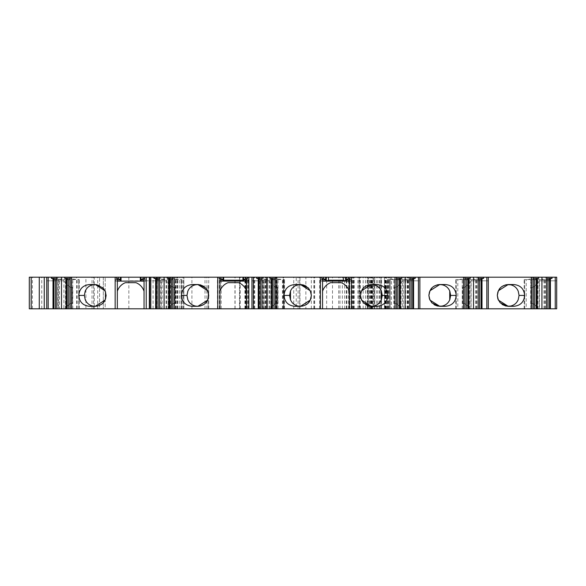 <?xml version="1.0" encoding="UTF-8"?>
<svg xmlns="http://www.w3.org/2000/svg" width="586" height="586" viewBox="0 0 586 586"><rect width="100%" height="100%" fill="white"/><g stroke="black" fill="none" stroke-linecap="round" stroke-linejoin="round"><path stroke-width="0.44" stroke-dasharray="2.93 2.2" d="M349.278 279.053L351.124 279.881L351.124 281.119L346.18 281.119L346.18 278.76L345.557 278.76L345.557 281.119L326.277 281.119L326.277 278.76L325.655 278.76L325.655 281.119L320.718 281.119L322.564 281.119L322.564 279.053M351.124 281.119L349.278 281.119L349.278 291.271A13.683 13.683 0 0 0 341.206 282.679L330.629 282.679A13.683 13.683 0 0 0 322.564 291.264L322.564 281.119M242.941 277.2L242.941 281.119L223.662 281.119L223.662 277.2M223.662 278.76L223.046 278.76L223.046 281.119L219.948 281.119L219.948 308.8M248.508 281.119L246.662 281.119L246.662 279.383L248.508 279.881L248.508 281.119L243.564 281.119L243.564 278.76L242.941 278.76M208.118 308.8L208.118 285.162L208.118 308.8M105.502 295.425A10.262 10.262 0 0 0 105.502 295.381L105.502 299.05M96.448 306.185L97.459 306.082C101.444 305.247 104.125 302.925 105.502 299.109M96.346 306.192L97.459 306.192M105.172 290.971L106.125 295.417L105.612 291.689L98.888 285.162L96.448 284.664M97.459 284.657L96.353 284.657M140.325 277.2L140.325 281.119L121.046 281.119L121.046 277.2M121.046 278.76L120.43 278.76L120.43 281.119L115.486 281.119L117.332 281.119L117.332 279.053M145.892 281.119L144.046 281.119L144.046 279.383L145.892 279.881L145.892 281.119L140.948 281.119L140.948 278.76L140.325 278.76M532.037 287.338L530.887 287.338L530.887 303.511L532.037 303.511L532.037 287.338L533.377 287.338L539.911 280.811L556.7 280.811L539.911 280.811L533.377 287.338L530.887 287.338L530.887 303.511L533.377 303.511L532.037 303.511M463.621 287.338L462.479 287.338L462.479 303.511L463.621 303.511L463.621 287.338L464.969 287.338L471.496 280.811L488.292 280.811L488.292 277.2M470.873 308.8L470.25 308.8L464.969 303.511L470.25 308.8L488.292 308.8L470.873 308.8L470.873 281.434L464.969 287.338L462.479 287.338L462.479 303.511L464.969 303.511L463.621 303.511M395.213 287.338L394.07 287.338L394.07 303.511L395.213 303.511L395.213 287.338L396.554 287.338L403.087 280.811L419.876 280.811L419.862 277.2L556.7 277.2L556.7 308.8L556.7 280.811L556.7 308.8L539.288 308.8L539.288 281.434M385.691 308.8L385.691 277.2L386.489 277.2L386.489 308.8L385.691 308.8L419.876 308.8L419.862 280.811L403.087 280.811L396.554 287.338L394.07 287.338L394.07 303.511L396.554 303.511L395.213 303.511M276.629 303.511L277.771 303.511L277.771 287.338L276.629 287.338L276.629 303.511L275.281 303.511L270 308.8L251.965 308.8L251.965 277.2M251.965 308.8L270 308.8L275.281 303.511L277.771 303.511L277.771 287.338L275.281 287.338L268.754 280.811L251.965 280.811L268.754 280.811L275.281 287.338L276.629 287.338M174.013 303.511L175.155 303.511L175.155 287.338L174.013 287.338L174.013 303.511L172.665 303.511L167.384 308.8L149.349 308.8L149.349 277.2M149.349 308.8L167.384 308.8L172.665 303.511L175.155 303.511L175.155 287.338L172.665 287.338L166.138 280.811L149.349 280.811L166.138 280.811L172.665 287.338L174.013 287.338M71.397 303.511L72.539 303.511L72.539 287.338L71.397 287.338L71.397 303.511L70.049 303.511L64.768 308.8L46.733 308.8L46.733 277.2L46.733 280.811L63.522 280.811L46.733 280.811L46.733 277.2M46.733 308.8L64.768 308.8L70.049 303.511L72.539 303.511L72.539 287.338L70.049 287.338L71.397 287.338M32.406 308.8L32.406 277.2L29.3 277.2L29.3 308.8L163.963 308.8L163.963 277.2L283.434 277.2L283.587 308.8L258.389 308.8L283.434 308.8M32.406 277.2L163.948 277.2L105.202 277.2L163.919 277.2L163.919 280.811L156.916 280.811L156.916 277.2L156.916 308.8L105.202 308.8L149.965 308.8L149.965 277.2L149.965 308.8L163.919 308.8L156.916 308.8M67.251 277.2L99.576 277.2L67.251 277.2L67.251 308.8L39.277 308.8L71.463 308.8L71.463 277.2M58.021 277.2L56.842 277.2L58.021 277.2L58.021 278.321L59.486 279.075L65.434 279.566L58.065 279.566M71.324 277.2L70.152 277.2L71.324 277.2L71.324 278.321L72.789 279.075L79.286 279.566L67.207 279.566L67.207 279.075M160.637 277.2L159.458 277.2L160.637 277.2L160.637 278.321L162.102 279.075L168.592 279.566L156.513 279.566L156.513 279.075M173.939 277.2L172.767 277.2L173.939 277.2L173.939 278.321L175.404 279.075L181.902 279.566L169.823 279.566L169.823 279.075M263.253 277.2L262.074 277.2L263.253 277.2L263.253 278.321L264.718 279.075L271.208 279.566L259.129 279.566L259.129 279.075M276.555 277.2L275.383 277.2L276.555 277.2L276.555 278.321L278.02 279.075L284.518 279.566L272.439 279.566L272.439 279.075M395.286 277.2L396.458 277.2L395.286 277.2L395.286 278.321L396.458 278.321M408.589 277.2L409.76 277.2L408.589 277.2L408.589 278.321L409.76 278.321M463.694 277.2L464.866 277.2L463.694 277.2L463.694 278.321L464.866 278.321M477.004 277.2L478.176 277.2L477.004 277.2L477.004 278.321L478.176 278.321M532.103 277.2L533.275 277.2L532.103 277.2L532.103 278.321L533.275 278.321M545.412 277.2L546.584 277.2L545.412 277.2L545.412 278.321L546.584 278.321M385.691 277.2L419.862 277.2L419.876 308.8L530.887 308.8L530.887 277.2M283.434 277.2L386.482 277.2M296.23 277.2L245.373 277.2L296.23 277.2L296.23 308.8L299.966 308.8L245.373 308.8L296.23 308.8M305.863 277.2L265.414 277.2L314.653 277.2L305.863 277.2L305.863 308.8L265.414 308.8L305.863 308.8M103.304 277.2L103.304 308.8L103.304 277.2L105.172 277.2L103.304 277.2L103.304 308.8L105.172 308.8L105.202 277.2L105.172 308.8L103.304 308.8L103.304 280.811M163.963 308.8L246.054 308.8L246.054 277.2L246.054 308.8L258.389 308.8L234.949 308.8L259.701 308.8L259.701 277.2M70.049 287.338L63.522 280.811L70.049 287.338M322.564 308.8L322.564 291.264M349.278 308.8L349.278 291.271M163.897 308.8L163.89 277.2M530.887 308.8L556.7 308.8L538.666 308.8L533.377 303.511L538.666 308.8L539.288 308.8M549.529 279.075L549.529 279.566L537.45 279.566L541.339 279.566L545.412 278.321M549.529 308.8L549.529 279.566M539.53 308.8L546.584 308.8L537.45 308.8L539.53 308.8L539.53 279.566M543.947 308.8L543.947 279.075M544.826 308.8L544.826 278.738M536.219 279.075L536.219 279.566L524.148 279.566L528.03 279.566L532.103 278.321M536.219 308.8L536.219 279.566M526.221 308.8L533.275 308.8L524.148 308.8L526.221 308.8L526.221 279.566M530.638 308.8L530.638 279.075M531.517 308.8L531.517 278.738M470.873 281.434L471.496 280.811L488.292 280.811L488.292 308.8M481.121 279.075L481.121 279.566L469.042 279.566L472.924 279.566L477.004 278.321M481.121 308.8L481.121 279.566M471.122 308.8L478.176 308.8L469.042 308.8L471.122 308.8L471.122 279.566M475.532 308.8L475.532 279.075M476.411 308.8L476.411 278.738M467.811 279.075L467.811 279.566L455.732 279.566L459.622 279.566L463.694 278.321M467.811 308.8L467.811 279.566M457.812 308.8L464.866 308.8L455.732 308.8L457.812 308.8L457.812 279.566M462.229 308.8L462.229 279.075M463.108 308.8L463.108 278.738M401.842 308.8L396.554 303.511L401.842 308.8M412.705 279.075L412.705 279.566L400.634 279.566L404.516 279.566L408.589 278.321M412.705 308.8L412.705 279.566M402.707 308.8L409.76 308.8L400.634 308.8L402.707 308.8L402.707 279.566M407.123 308.8L407.123 279.075M408.002 308.8L408.002 278.738M399.403 279.075L399.403 279.566L387.324 279.566L391.206 279.566L395.286 278.321M399.403 308.8L399.403 279.566M389.404 308.8L396.458 308.8L387.324 308.8L389.404 308.8L389.404 279.566M393.814 308.8L393.814 279.075M394.693 308.8L394.693 278.738M349.278 279.383L349.278 281.119M371.641 284.569L370.213 284.664M365.715 286.122L363.386 288.026M363.474 302.918L365.854 304.808M370.213 306.192L371.641 306.28M300.2 306.28L301.629 306.192M306.126 304.727L308.448 302.83M308.368 287.931L305.987 286.041M301.622 284.664L300.2 284.569M322.564 279.383L320.718 279.881L320.718 281.119M277.141 308.8L283.968 308.8L275.383 308.8L277.141 308.8L277.141 278.738M278.02 308.8L278.02 279.075M282.437 308.8L282.437 279.566M283.968 308.8L284.518 308.8L283.968 308.8L283.968 279.566L283.968 308.8M272.439 308.8L272.439 279.566M263.839 308.8L270.659 308.8L262.074 308.8L263.839 308.8L263.839 278.738M264.718 308.8L264.718 279.075M269.135 308.8L269.135 279.566M270.659 308.8L271.208 308.8L270.659 308.8L270.659 279.566L270.659 308.8M259.129 308.8L259.129 279.566M246.662 308.8L246.662 291.271A13.683 13.683 0 0 0 238.59 282.679L228.013 282.679A13.683 13.683 0 0 0 219.948 291.264M246.662 281.119L246.662 291.271M440.049 284.569L438.621 284.664M434.131 286.122L431.801 288.026M431.882 302.918L434.27 304.808M438.628 306.192L440.049 306.28M197.585 306.28L199.013 306.192M203.943 304.449L205.898 302.757M205.796 287.982L203.84 286.334M199.006 284.664L197.585 284.569M219.948 279.053L219.948 281.119M174.525 308.8L181.352 308.8L172.767 308.8L174.525 308.8L174.525 278.738M175.404 308.8L175.404 279.075M179.821 308.8L179.821 279.566M181.352 308.8L181.902 308.8L181.352 308.8L181.352 279.566L181.352 308.8M169.823 308.8L169.823 279.566M161.223 308.8L168.043 308.8L159.458 308.8L161.223 308.8L161.223 278.738M162.102 308.8L162.102 279.075M166.519 308.8L166.519 279.566M168.043 308.8L168.592 308.8L168.043 308.8L168.043 279.566L168.043 308.8M156.513 308.8L156.513 279.566M508.458 284.569L507.037 284.664M502.107 286.4L500.144 288.1M500.246 302.867L502.209 304.522M507.037 306.192L508.465 306.28M144.046 308.8L144.046 291.271A13.683 13.683 0 0 0 135.974 282.679L125.397 282.679A13.683 13.683 0 0 0 117.332 291.264L117.332 281.119M144.046 281.119L144.046 291.271M117.332 308.8L117.332 291.264M117.332 279.383L115.486 279.881L115.486 281.119M71.91 308.8L78.736 308.8L70.152 308.8L71.91 308.8L71.91 278.738M72.789 308.8L72.789 279.075M77.206 308.8L77.206 279.566M78.736 308.8L79.286 308.8L78.736 308.8L78.736 279.566L78.736 308.8M67.207 308.8L67.207 279.566M53.897 308.8L53.897 279.566L58.073 279.566L58.073 308.8L56.842 308.8L58.607 308.8L58.607 278.738M58.607 308.8L59.486 308.8L59.486 279.075M59.486 308.8L63.903 308.8L63.903 279.566M63.903 308.8L58.065 308.8M65.427 308.8L65.976 308.8L65.427 308.8L65.427 279.566L65.976 279.566L65.427 279.566M53.897 279.566L53.897 279.075M71.463 308.8L85.908 308.8L85.908 277.2M85.908 308.8L99.576 308.8L99.576 277.2L99.576 308.8L67.251 308.8M183.242 308.8L183.242 277.2M175.778 308.8L175.778 277.2M183.865 308.8L183.865 277.2L183.865 308.8M169.75 308.8L169.75 277.2M168.621 308.8L168.621 277.2L168.621 308.8M177.895 308.8L177.895 277.2M206.873 308.8L206.873 277.2M219.31 308.8L219.31 277.2M259.701 308.8L267.656 308.8L267.656 277.2M267.656 308.8L354.186 308.8L353.109 308.8L353.109 277.2M353.109 308.8L346.311 308.8L349.915 308.8L349.915 277.2L349.915 308.8L374.791 308.8L374.791 277.2L374.791 308.8L359.24 308.8L359.24 277.2L359.24 308.8L368.001 308.8L368.001 277.2M368.001 308.8L385.442 308.8L384.438 308.8L384.438 277.2M384.438 308.8L372.081 308.8L390.335 308.8L390.335 277.2L390.335 308.8L373.546 308.8L373.546 277.2L373.546 308.8L381.01 308.8L381.01 277.2L381.01 308.8L368.572 308.8L368.572 277.2L368.572 308.8L374.791 308.8L374.791 277.2L374.791 308.8L391.411 308.8L391.411 277.2M391.411 308.8L386.482 308.8M403.234 308.8L403.234 277.2M419.862 308.8L419.862 277.2M244.904 308.8L244.904 277.2M62.094 279.566L56.842 279.566M56.842 278.321L58.021 278.321M75.396 279.566L70.152 279.566M70.152 278.321L71.324 278.321M164.71 279.566L159.458 279.566M159.458 278.321L160.637 278.321M178.012 279.566L172.767 279.566M172.767 278.321L173.939 278.321M267.326 279.566L262.074 279.566M262.074 278.321L263.253 278.321M280.628 279.566L275.383 279.566M275.383 278.321L276.555 278.321M396.458 279.566L391.206 279.566M409.76 279.566L404.516 279.566M464.866 279.566L459.622 279.566M478.176 279.566L472.924 279.566M533.275 279.566L528.03 279.566M546.584 279.566L541.339 279.566M156.916 280.811L163.919 280.811L163.919 308.8M297.695 306.31L300.471 306.31M297.688 284.54L300.471 284.54M195.079 306.31L197.856 306.31M195.072 284.54L197.856 284.54M92.463 306.31L95.24 306.31M92.456 284.54L95.24 284.54M442.555 284.54L439.778 284.54M442.562 306.31L439.778 306.31M510.97 284.54L508.194 284.54M510.97 306.31L508.194 306.31M374.146 284.54L371.37 284.54M374.154 306.31L371.37 306.31M248.508 279.881L246.662 279.881M351.124 279.881L349.278 279.881M320.718 279.881L322.564 279.881M115.486 279.881L117.332 279.881M145.892 279.881L144.046 279.881M262.462 308.8L262.462 277.2M149.965 277.2L149.965 280.811L128.825 280.811L128.825 277.2M128.847 308.8L128.847 280.811M153.085 308.8L153.085 277.2M156.469 308.8L156.469 277.2M159.56 308.8L159.56 277.2M265.832 308.8L265.832 277.2M311.334 308.8L311.334 277.2M314.462 308.8L314.462 277.2M313.818 308.8L313.818 277.2M269.443 308.8L269.443 277.2M545.361 308.8L545.361 279.566M537.999 308.8L537.999 279.566L537.999 308.8M532.051 308.8L532.051 279.566M524.69 308.8L524.69 279.566L524.69 308.8M476.953 308.8L476.953 279.566M469.591 308.8L469.591 279.566L469.591 308.8M463.643 308.8L463.643 279.566M456.282 308.8L456.282 279.566L456.282 308.8M408.537 308.8L408.537 279.566M401.176 308.8L401.176 279.566L401.176 308.8M395.235 308.8L395.235 279.566M387.873 308.8L387.873 279.566L387.873 308.8M276.607 308.8L276.607 279.566M263.297 308.8L263.297 279.566M173.991 308.8L173.991 279.566M160.681 308.8L160.681 279.566M71.375 308.8L71.375 279.566M65.434 308.8L65.434 279.566M41.767 308.8L41.767 277.2M94.265 308.8L94.265 306.302M94.265 306.192L94.265 284.657M94.265 284.554L94.265 277.2M97.708 308.8L97.708 277.2M93.57 308.8L93.57 277.2M166.08 308.8L166.08 277.2M177.316 308.8L177.316 277.2M177.477 308.8L177.477 277.2M182.07 308.8L182.07 277.2M170.489 308.8L170.489 277.2M176.225 308.8L176.225 277.2M179.895 308.8L179.895 277.2M191.915 308.8L191.915 277.2M205.005 308.8L205.005 277.2M208.741 308.8L208.741 277.2M217.443 308.8L217.443 277.2M221.178 308.8L221.178 277.2M239.835 308.8L239.835 277.2M258.389 308.8L258.389 277.2L258.389 308.8M298.098 308.8L298.098 277.2M299.666 308.8L299.666 277.2M259.356 308.8L259.356 277.2M248.068 308.8L248.068 277.2M247.768 308.8L247.768 277.2M239.491 277.2L239.484 308.8M240.172 308.8L240.172 277.2M254.141 308.8L254.141 277.2M276.123 308.8L276.123 277.2M314.521 308.8L314.521 277.2M319.641 308.8L319.641 277.2M326.651 308.8L326.651 277.2M332.496 308.8L332.496 277.2M338.723 308.8L338.723 277.2M339.99 308.8L339.99 277.2M342.37 308.8L342.37 277.2M344.663 308.8L344.663 277.2M348.392 308.8L348.392 277.2M352.208 308.8L352.208 277.2M353.197 308.8L353.197 277.2M353.798 308.8L353.798 277.2M346.809 308.8L346.809 277.2M346.451 308.8L346.451 277.2M353.021 308.8L353.021 277.2M371.678 308.8L371.678 277.2M372.916 308.8L372.916 277.2L372.923 308.8M365.459 308.8L365.459 277.2M360.317 308.8L360.317 277.2M370.586 308.8L370.586 277.2M371.077 308.8L371.077 277.2M369.656 308.8L369.656 277.2M367.642 308.8L367.642 277.2M363.159 308.8L363.159 277.2M359.804 308.8L359.804 277.2M358.881 308.8L358.881 277.2M357.892 308.8L357.892 277.2M352.904 308.8L352.904 277.2M352.113 308.8L352.113 277.2M367.151 308.8L367.151 277.2M374.447 308.8L374.447 277.2M381.552 308.8L381.552 277.2M384.987 308.8L384.987 277.2M376.703 308.8L376.703 277.2M374.586 308.8L374.586 277.2M372.22 308.8L372.22 277.2M372.821 308.8L372.821 277.2M389.097 308.8L389.097 277.2M388.54 308.8L388.54 277.2M379.464 308.8L379.464 277.2M380.08 308.8L380.08 277.2M369.502 308.8L369.502 277.2M370.44 308.8L370.44 277.2M377.897 308.8L377.897 277.2M384.555 308.8L384.555 277.2M386.247 308.8L386.247 277.2M385.866 308.8L385.866 277.2M387.668 308.8L387.668 277.2M389.36 308.8L389.36 277.2M405.512 308.8L405.512 277.2M407.197 308.8L407.197 277.2M408.325 308.8L408.325 277.2M408.281 308.8L408.281 277.2M404.919 308.8L404.919 277.2M407.731 308.8L407.731 277.2M413.643 308.8L413.643 277.2M293.747 308.8L293.747 277.2M267.575 308.8L267.575 277.2M258.638 308.8L258.638 277.2M254.705 308.8L254.705 277.2M245.593 308.8L245.593 277.2M235.096 308.8L235.096 277.2M263.488 308.8L263.488 277.2M283.023 308.8L283.023 277.2M76.598 308.8L76.598 277.2M92.017 308.8L92.017 277.2M157.7 280.811L157.7 277.2M314.653 308.8L314.653 277.2M537.45 308.8L537.45 279.566M524.148 308.8L524.148 279.566M469.042 308.8L469.042 279.566M455.732 308.8L455.732 279.566M400.634 308.8L400.634 279.566M387.324 308.8L387.324 279.566M284.518 308.8L284.518 279.566M271.208 308.8L271.208 279.566M181.902 308.8L181.902 279.566M168.592 308.8L168.592 279.566M79.286 308.8L79.286 279.566M65.976 308.8L65.976 279.566M299.966 308.8L299.966 306.288M299.966 306.258L299.966 277.2M354.186 308.8L354.186 277.2M346.311 308.8L346.311 277.2M371.253 308.8L371.253 277.2M351.732 308.8L351.732 277.2M385.442 308.8L385.442 277.2M372.081 308.8L372.081 277.2M381.01 308.8L381.01 277.2M368.572 308.8L368.572 277.2M374.791 308.8L374.791 277.2M408.501 308.8L408.501 277.2M265.414 308.8L265.414 277.2M245.373 308.8L245.373 277.2M234.949 308.8L234.949 277.2M283.587 308.8L283.587 277.2M310.404 299.878L311.356 295.439M310.404 290.971L311.356 295.417M207.788 299.878L208.741 295.439M208.726 294.919L208.741 295.417M105.172 299.878L106.125 295.439M429.853 290.971L428.893 295.417M428.908 295.915L428.893 295.439M498.261 290.971L497.309 295.417M497.316 295.93L497.309 295.439M361.437 290.971L360.485 295.417M360.5 295.915L360.485 295.439"/><path stroke-width="0.88" d="M345.359 281.119L326.277 281.119L326.277 277.2L328.46 277.2L328.46 280.203L343.381 280.203L345.557 281.119L345.557 278.76L346.18 278.76L346.18 281.119L349.278 281.119M242.941 281.119L223.662 281.119L223.662 280.203L242.941 280.203L242.941 281.119M245.739 277.2L245.739 278.636L247.387 278.636L247.387 277.2L242.941 277.2L242.941 280.203M242.941 277.2L223.662 277.2L223.662 280.203M223.046 278.76L223.046 279.647L220.863 278.636L220.863 277.2L223.046 277.2L223.046 278.76L223.662 278.76M105.502 299.109L106.125 295.425L105.07 300.098L95.24 306.31L89.673 306.31C83.022 305.672 79.396 302.039 78.788 295.425C79.388 288.81 83.022 285.184 89.673 284.54L95.24 284.54L105.07 290.751L106.125 295.425M93.013 306.192L96.346 306.192M85.292 299.842C86.801 303.24 89.372 305.321 93.013 306.082L89.673 306.31M89.673 284.54L93.013 284.774L91.562 285.162C88.676 286.136 86.589 288.085 85.292 291.008M105.502 295.425L105.502 299.05L105.502 295.425A10.262 10.262 0 0 0 105.502 295.381L105.502 298.977M96.353 284.657L93.013 284.657M143.123 277.2L143.123 278.636L144.771 278.636L144.771 277.2L140.325 277.2L140.325 281.119L121.046 281.119L121.046 277.2L120.43 277.2L120.43 278.76L121.046 278.76M117.332 281.119L120.43 281.119L120.43 279.647L118.247 278.636L116.607 278.636L116.607 277.2L29.3 277.2L29.3 308.8L31.168 308.8L31.168 277.2M143.123 278.636L140.948 279.647L140.948 281.119L144.046 281.119M140.948 279.647L140.948 277.2M120.43 278.76L120.43 279.647M223.046 279.647L223.046 281.119L219.948 281.119M245.739 278.636L243.564 279.647L243.564 281.119L246.662 281.119M243.564 279.647L243.564 277.2M326.277 277.2L325.655 277.2L325.655 278.76L326.277 278.76M118.247 278.636L118.247 277.2L116.607 277.2M325.655 278.76L325.655 281.119L322.564 281.119M325.655 279.647L323.479 278.636L321.839 278.636L321.839 277.2L247.387 277.2M323.479 278.636L323.479 277.2L321.839 277.2M348.355 278.636L350.003 278.636L350.003 277.2L348.355 277.2L348.355 278.636L346.18 279.647M220.863 278.636L219.223 278.636L219.223 277.2L144.771 277.2M220.863 277.2L219.223 277.2M118.247 277.2L120.43 277.2M140.325 277.2L121.046 277.2M223.662 277.2L223.046 277.2M323.479 277.2L325.655 277.2M343.381 280.203L343.381 277.2L328.46 277.2M343.381 277.2L345.557 277.2L345.557 278.76M348.355 277.2L345.557 277.2M555.242 277.2L555.242 308.8L556.7 308.8L556.7 277.2L350.003 277.2M555.242 308.8L322.564 308.8L322.564 279.053L321.839 278.636M550.408 308.8L550.408 278.738L549.529 279.075L549.529 308.8M546.584 278.321L552.019 278.321L550.408 278.738M552.019 278.321L552.019 277.2M546.584 308.8L546.584 277.2M541.94 308.8L541.94 277.2M537.106 308.8L537.106 278.738L536.219 279.075L536.219 308.8M533.275 278.321L538.717 278.321L537.106 278.738M538.717 278.321L538.717 277.2M533.275 308.8L533.275 277.2M531.824 308.8L531.824 277.2M497.309 295.425L498.356 290.759L508.194 284.54L513.754 284.54C520.405 285.184 524.038 288.81 524.638 295.425C524.038 302.039 520.412 305.665 513.754 306.31L508.194 306.31L498.356 300.098L497.309 295.425M488.292 308.8L488.292 277.2M486.834 308.8L486.834 277.2M482 308.8L482 278.738L481.121 279.075L481.121 308.8M478.176 278.321L483.611 278.321L482 278.738M483.611 278.321L483.611 277.2M478.176 308.8L478.176 277.2M473.525 308.8L473.525 277.2M468.69 308.8L468.69 278.738L467.811 279.075L467.811 308.8M464.866 278.321L470.302 278.321L468.69 278.738M470.302 278.321L470.302 277.2M464.866 308.8L464.866 277.2M463.416 308.8L463.416 277.2M449.733 291.008C448.224 287.609 445.646 285.536 442.005 284.774L439.778 284.54L445.345 284.54C451.996 285.184 455.622 288.81 456.23 295.425C455.63 302.039 451.996 305.665 445.345 306.31L439.778 306.31L429.948 300.098L428.893 295.425L429.948 290.759L439.778 284.54L438.57 284.664C432.973 285.638 430.996 288.927 430.791 289.301L429.399 292.15M419.876 308.8L419.876 277.2M418.426 308.8L418.426 277.2M413.591 308.8L413.591 278.738L412.705 279.075L412.705 308.8M409.76 278.321L415.203 278.321L413.591 278.738M415.203 278.321L415.203 277.2M409.76 308.8L409.76 277.2M405.116 308.8L405.116 277.2M396.458 278.321L401.893 278.321L401.893 277.2M401.893 278.321L399.403 279.075L399.403 308.8M400.282 308.8L400.282 278.738M396.458 308.8L396.458 277.2M395.001 308.8L395.001 277.2M381.318 291.008C379.809 287.609 377.238 285.536 373.597 284.774L371.37 284.54L376.937 284.54C383.588 285.184 387.214 288.81 387.815 295.425C387.214 302.039 383.588 305.665 376.937 306.31L371.37 306.31L361.533 300.098L360.485 295.425L361.533 290.759L371.37 284.54L370.154 284.664C364.558 285.638 362.58 288.927 362.375 289.301L360.991 292.15M351.454 308.8L351.454 277.2M350.003 278.636L349.278 279.053L349.278 308.8M360.991 298.699L363.371 302.786L370.154 306.185L373.597 306.082C377.238 305.321 379.809 303.24 381.318 299.842M369.151 284.774L365.715 286.122M363.386 288.026L361.071 291.901L360.485 295.425L361.071 298.948L363.474 302.918M365.854 304.808L369.143 306.082M381.471 299.519L381.471 291.359M290.37 291.337L290.37 299.49M290.517 299.842C292.026 303.24 294.604 305.321 298.245 306.082L300.471 306.31L294.905 306.31C288.253 305.665 284.628 302.039 284.02 295.425C284.62 288.81 288.253 285.184 294.905 284.54L300.471 284.54L298.245 284.774C294.604 285.529 292.033 287.609 290.517 291.008M302.691 306.082L306.126 304.727M308.448 302.83L310.77 298.948L311.356 295.425L310.77 291.901L308.368 287.931M305.987 286.041L302.691 284.774M322.564 308.8L320.388 308.8L320.388 277.2M310.851 292.15L308.47 288.063L301.687 284.664L300.471 284.54L310.302 290.759L311.356 295.425L310.302 300.091L300.471 306.31L301.68 306.185C307.276 305.211 309.254 301.922 309.467 301.548L310.851 298.699M320.388 308.8L276.841 308.8L276.841 277.2M276.841 308.8L275.383 308.8L275.383 277.2M275.383 308.8L272.439 308.8L272.439 279.075L269.948 278.321L269.948 277.2M272.439 308.8L271.56 308.8L271.56 278.738M271.56 308.8L266.725 308.8L266.725 277.2M266.725 308.8L262.074 308.8L262.074 277.2M262.074 308.8L259.129 308.8L259.129 279.075L256.639 278.321L256.639 277.2M259.129 308.8L258.25 308.8L258.25 278.738M258.25 308.8L253.416 308.8L253.416 277.2M253.416 308.8L251.965 308.8L251.965 277.2M251.965 308.8L248.838 308.8L248.838 277.2M247.387 278.636L246.662 279.053L246.662 308.8L219.948 308.8L219.948 279.053L219.223 278.636M248.838 308.8L246.662 308.8M429.399 298.699L431.779 302.786L438.57 306.185L442.005 306.082C445.646 305.321 448.224 303.24 449.733 299.842M437.559 284.774L434.131 286.122M431.801 288.026L429.479 291.901L428.901 295.176M428.893 295.425L429.479 298.948L431.882 302.918M434.27 304.808L437.559 306.082M449.88 299.527L449.88 291.352M187.901 299.842C189.41 303.24 191.988 305.321 195.629 306.082L197.856 306.31L192.289 306.31C185.637 305.672 182.012 302.039 181.404 295.425C182.004 288.81 185.637 285.184 192.289 284.54L197.856 284.54L195.629 284.774C191.988 285.529 189.417 287.609 187.901 291.008M200.075 306.082L203.943 304.449M205.898 302.757L208.155 298.948L208.741 295.425L208.155 291.901L205.796 287.982M203.84 286.334L200.075 284.774M219.948 308.8L217.772 308.8L217.772 277.2M208.235 292.15L205.854 288.063L199.072 284.664L197.856 284.54L207.686 290.751L208.741 295.425L207.686 300.098L197.856 306.31L199.064 306.185C204.66 305.211 206.638 301.922 206.851 301.548L208.235 298.699M217.772 308.8L174.225 308.8L174.225 277.2M174.225 308.8L172.767 308.8L172.767 277.2M172.767 308.8L169.823 308.8L169.823 279.075L167.332 278.321L167.332 277.2M169.823 308.8L168.944 308.8L168.944 278.738M168.944 308.8L164.109 308.8L164.109 277.2M164.109 308.8L159.458 308.8L159.458 277.2M159.458 308.8L156.513 308.8L156.513 279.075L154.023 278.321L154.023 277.2M156.513 308.8L155.634 308.8L155.634 278.738M155.634 308.8L150.8 308.8L150.8 277.2M150.8 308.8L149.349 308.8L149.349 277.2M149.349 308.8L146.222 308.8L146.222 277.2M144.771 278.636L144.046 279.053L144.046 308.8L117.332 308.8L117.332 279.053L116.607 278.636M146.222 308.8L144.046 308.8M497.807 298.699L500.188 302.786L506.985 306.185L510.413 306.082C514.054 305.321 516.632 303.24 518.141 299.842M518.141 291.008C516.632 287.609 514.061 285.536 510.421 284.774L506.978 284.664L510.97 284.54M505.974 284.774L502.107 286.4M500.144 288.1L497.895 291.901L497.309 295.176M498.261 299.878L497.309 295.439L497.888 298.948L500.246 302.867M502.209 304.522L505.967 306.082M117.332 308.8L115.156 308.8L115.156 277.2M115.156 308.8L71.609 308.8L71.609 277.2M71.609 308.8L70.152 308.8L70.152 277.2M70.152 308.8L67.207 308.8L67.207 279.075L64.716 278.321L64.716 277.2M67.207 308.8L66.328 308.8L66.328 278.738M66.328 308.8L61.493 308.8L61.493 277.2M61.493 308.8L56.842 308.8L56.842 277.2M56.842 308.8L53.897 308.8L53.897 279.075L51.407 278.321L51.407 277.2M53.897 308.8L53.018 308.8L53.018 278.738M53.018 308.8L48.184 308.8L48.184 277.2M48.184 308.8L46.733 308.8L46.733 277.2M46.733 308.8L31.168 308.8M56.842 279.566L53.897 279.566M51.407 278.321L56.842 278.321M70.152 279.566L67.207 279.566M64.716 278.321L70.152 278.321M144.046 291.271A13.683 13.683 0 0 0 135.974 282.679L125.397 282.679A13.683 13.683 0 0 0 117.332 291.264M159.458 279.566L156.513 279.566M154.023 278.321L159.458 278.321M172.767 279.566L169.823 279.566M167.332 278.321L172.767 278.321M246.662 291.271A13.683 13.683 0 0 0 238.59 282.679L228.013 282.679A13.683 13.683 0 0 0 219.948 291.264M262.074 279.566L259.129 279.566M256.639 278.321L262.074 278.321M275.383 279.566L272.439 279.566M269.948 278.321L275.383 278.321M349.278 291.271A13.683 13.683 0 0 0 341.206 282.679L330.629 282.679A13.683 13.683 0 0 0 322.564 291.264M399.403 279.566L396.458 279.566M412.705 279.566L409.76 279.566M467.811 279.566L464.866 279.566M481.121 279.566L478.176 279.566M536.219 279.566L533.275 279.566M549.529 279.566L546.584 279.566M290.429 291.191L289.587 295.425L290.429 299.666M297.695 306.31L301.68 306.185M297.688 284.54L301.687 284.664M187.813 291.183L186.971 295.425L187.813 299.666M85.197 291.183L84.355 295.425L85.212 299.658M95.24 306.31L96.448 306.185C102.045 305.211 104.022 301.922 104.235 301.548L105.619 298.699M95.24 284.54L92.456 284.54M449.821 299.666L450.663 295.425L449.821 291.183M438.57 306.185L442.562 306.31M518.222 299.688L519.071 295.425L518.222 291.161M506.985 306.185L510.97 306.31M381.413 299.666L382.255 295.425L381.413 291.183M374.146 284.54L370.162 284.664M246.662 279.881L243.564 279.881M219.948 279.881L223.046 279.881M349.278 279.881L346.18 279.881M322.564 279.881L325.655 279.881M117.332 279.881L120.43 279.881M144.046 279.881L140.948 279.881M346.18 277.2L346.18 278.76M326.483 281.119L328.46 280.203M140.325 278.76L140.948 278.76M242.941 278.76L243.564 278.76M547.998 308.8L547.998 279.566M534.696 308.8L534.696 279.566M479.59 308.8L479.59 279.566M466.28 308.8L466.28 279.566M411.182 308.8L411.182 279.566M397.872 308.8L397.872 279.566M381.318 291.191L381.318 299.658M290.517 291.191L290.517 299.658M273.97 308.8L273.97 279.566M260.66 308.8L260.66 279.566M449.733 291.183L449.733 299.666M171.354 308.8L171.354 279.566M158.044 308.8L158.044 279.566M68.738 308.8L68.738 279.566M55.428 308.8L55.428 279.566M44.25 308.8L44.25 277.2M294.905 306.31L298.245 306.075M284.02 295.425L289.587 295.425M294.905 284.54L298.245 284.774M192.289 306.31L195.629 306.075M181.404 295.425L186.971 295.425M192.289 284.54L195.629 284.774M78.788 295.425L84.355 295.425M445.345 284.54L442.005 284.774M456.23 295.425L450.663 295.425M445.345 306.31L442.005 306.082M513.754 284.54L510.421 284.774M524.638 295.425L519.071 295.425M513.754 306.31L510.413 306.082M376.937 284.54L373.597 284.774M387.815 295.425L382.255 295.425M376.937 306.31L373.59 306.082M39.277 308.8L39.277 277.2M207.788 290.971L208.741 295.417M199.064 306.185L195.079 306.31M199.072 284.664L195.072 284.54M105.619 292.15L103.239 288.063L96.448 284.664M96.448 306.185L92.463 306.31M429.853 299.878L428.893 295.439M438.57 284.664L442.555 284.54M506.985 284.664C501.382 285.638 499.404 288.927 499.199 289.301L497.814 292.15M361.437 299.878L360.485 295.439M370.154 306.185L374.154 306.31"/></g></svg>
